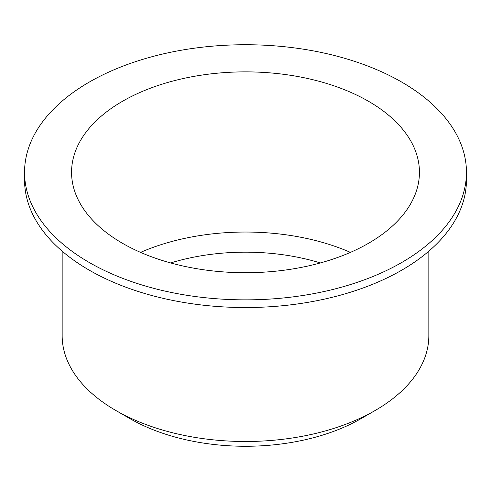 <?xml version="1.0" encoding="UTF-8"?>
<svg xmlns="http://www.w3.org/2000/svg" width="491" height="491" viewBox="0 0 491 491"><rect width="100%" height="100%" fill="white"/><g stroke="black" fill="none" stroke-linecap="round" stroke-linejoin="round"><path stroke-width="0.74" d="M62.161 251.165L62.161 335.648A183.339 105.853 0 0 0 115.858 410.494L129.962 418.639A163.399 94.333 0 0 0 129.962 418.639A163.399 94.333 0 0 0 361.038 418.639L375.142 410.494A183.339 105.853 0 0 0 428.839 335.648L428.839 251.165M320.359 262.943A159.501 92.087 0 0 0 170.641 262.943M350.445 252.38A173.937 100.422 0 0 0 140.555 252.38M122.504 243.303A173.937 100.422 0 0 0 312.061 265.072A173.937 100.422 0 0 0 419.437 172.298A173.937 100.422 0 0 0 245.5 71.87A173.937 100.422 0 0 0 71.563 172.298A173.937 100.422 0 0 0 122.504 243.303M89.264 262.495A220.95 127.562 0 0 0 330.056 290.15A220.95 127.562 0 0 0 466.45 172.298A220.95 127.562 0 0 0 245.5 44.73A220.95 127.562 0 0 0 24.55 172.298A220.95 127.562 0 0 0 89.264 262.495M24.55 172.298L24.55 179.97A220.95 127.562 0 0 0 89.264 270.173A220.95 127.562 0 0 0 330.056 297.828A220.95 127.562 0 0 0 466.45 179.97L466.45 172.298M129.962 418.639L115.858 410.494A183.339 105.853 0 0 0 375.142 410.494"/></g></svg>
